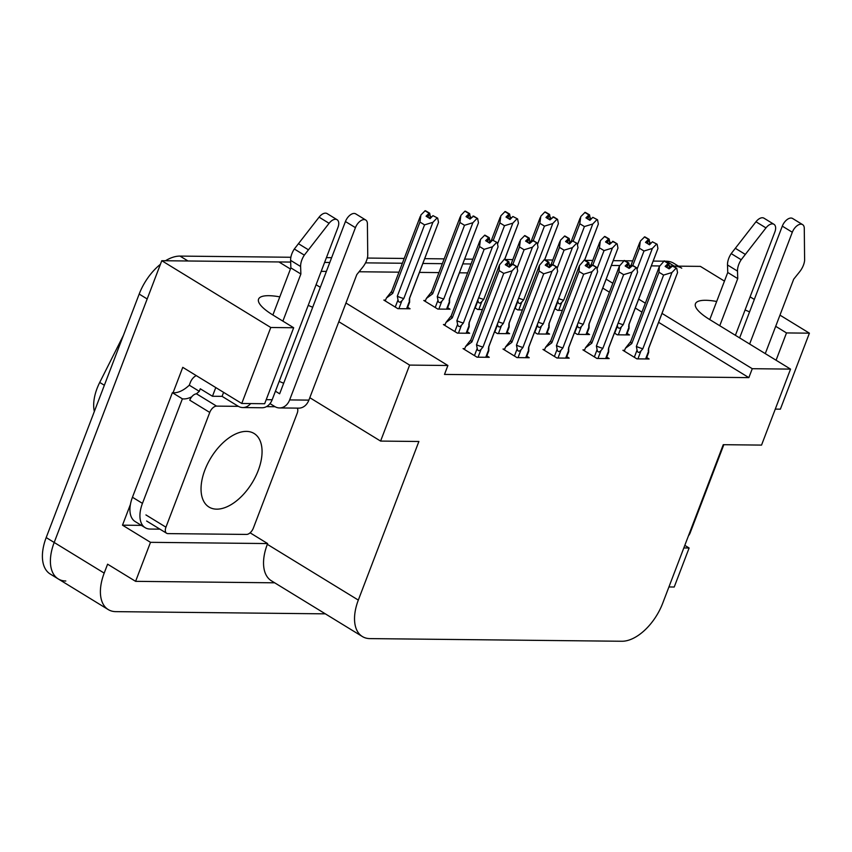 <?xml version="1.0" encoding="UTF-8"?>
<svg xmlns="http://www.w3.org/2000/svg" width="852" height="852" viewBox="0 0 852 852"><rect width="100%" height="100%" fill="white"/><g stroke="black" fill="none" stroke-linecap="round" stroke-linejoin="round"><path stroke-width="1.28" d="M749.568 311.875A45.262 11.907 20.9 0 0 745.074 309.99M716.681 301.47A45.262 11.907 20.9 0 0 705.733 300.287A45.262 11.907 20.9 0 0 695.445 303.749A45.262 11.907 20.9 0 0 709.759 319.596L790.549 369.108L752.263 368.703L662.036 313.419M279.179 381.377A45.262 11.907 -159.1 0 1 283.673 383.262M312.684 307.274A45.262 11.907 20.9 0 0 308.2 305.389M279.807 296.869A45.262 11.907 20.9 0 0 268.849 295.687A45.262 11.907 20.9 0 0 258.561 299.148A45.262 11.907 20.9 0 0 272.874 314.995L293.674 327.743L270.776 327.498L161.784 260.712L278.913 261.947L290.436 269.008M94.348 411.473A38.191 21.353 -58.5 0 1 97.085 388.405A38.191 21.353 -58.5 0 1 99.727 382.431L123.37 335.464M345.955 303.024L447.896 365.497L409.62 365.093L338.819 321.715M316.081 284.728L320.309 287.316M467.62 272.896L459.441 272.81M438.94 272.597L419.482 272.395M398.97 272.171L359.086 271.756M326.38 271.415L321.193 271.351M589.318 265.217L590.915 265.238L589.318 265.217M611.427 265.451L619.617 265.536L611.427 265.451M629.277 265.643L630.885 265.654L629.277 265.643M651.397 265.877L659.586 265.962L651.397 265.877M669.246 266.058L671.781 266.09L669.246 266.058M665.124 261.202L666.189 261.213L674.188 266.112L673.133 266.101L700.408 266.388L724.456 281.117M65.806 581A42.44 23.728 -58.5 0 1 58.245 578.934A42.44 23.728 -58.5 0 1 54.187 542.479L161.784 260.712M141.389 525.375L122.496 525.173L130.431 504.395M173.052 392.772L182.765 367.34L241.755 403.486L264.663 403.731L293.674 327.743M668.916 586.953L674.22 587.017L689.119 548.006L683.815 547.942M689.119 548.006L684.806 545.365M250.094 532.819L267.624 543.565L150.495 542.33L122.496 525.173M267.624 543.565L267.326 544.332A42.44 23.728 121.5 0 0 271.383 580.787L362.377 636.54A42.44 23.728 121.5 0 0 369.938 638.606L621.853 641.258A42.44 23.728 121.5 0 0 662.686 603.291L723.252 444.691L761.539 445.095L790.549 369.108M150.495 542.33L135.596 581.341L274.674 582.811M325.326 613.845L115.808 611.64A42.44 23.728 -58.5 0 1 108.236 609.574A42.44 23.728 -58.5 0 1 104.189 573.108L107.597 564.184L135.596 581.341M270.776 327.498L241.755 403.486M779.963 315.133L809.4 333.175L780.379 409.162L775.277 409.109M754.318 299.425L750.101 296.837M809.4 333.175L786.502 332.93L775.703 326.316M645.347 303.195L638.702 299.116M612.833 283.269L606.187 279.19M309.808 397.703L380.599 441.08L418.886 441.485L358.319 600.085A42.44 23.728 121.5 0 0 362.377 636.54M447.896 365.497L444.499 374.422L748.855 377.628L752.263 368.703M380.599 441.08L409.62 365.093M748.855 377.628L658.628 322.344M641.939 312.12L635.294 308.041M609.425 292.193L602.779 288.114M584.674 349.884L582.917 349.863L596.922 358.447L609.159 358.575L606.762 357.105M544.705 349.458L542.958 349.448L556.952 358.021L569.189 358.149L566.793 356.679M504.746 349.043L502.989 349.022L516.994 357.606L529.23 357.733L526.834 356.264M464.777 348.617L463.03 348.606L477.024 357.18L489.261 357.308L486.865 355.838M624.633 350.3L622.887 350.289L636.881 358.862L649.117 358.99L646.721 357.52M574.45 332.642L577.305 334.389L589.541 334.517L587.145 333.047M534.481 332.216L537.335 333.973L549.572 334.101L547.186 332.631M494.522 331.801L497.376 333.547L509.613 333.675L507.217 332.205M445.17 324.569L443.413 324.548L457.407 333.132L469.644 333.26L467.258 331.79M614.409 333.057L617.263 334.815L629.5 334.942L627.115 333.473M514.874 308.168L517.728 309.915L522.393 309.968M474.905 307.742L477.759 309.5L482.424 309.542M425.553 300.511L423.795 300.5L437.8 309.074L450.037 309.201L447.641 307.732M385.583 300.096L383.837 300.074L397.831 308.658L410.068 308.786L407.671 307.316M554.833 308.584L557.687 310.341L562.352 310.384M786.502 332.93L776.076 360.236M674.188 266.112A42.44 23.728 -58.5 0 1 681.749 268.178M165.458 260.755A42.44 23.728 -58.5 0 1 180.006 256.09L188.004 260.989L290.681 262.075M324.601 262.427L329.788 262.491M365.54 262.863L402.378 263.247M422.89 263.47L442.348 263.673M462.849 263.886L471.028 263.971M509.389 264.376L510.987 264.397M549.348 264.802L550.956 264.812M108.236 609.574L58.245 578.934A42.44 23.728 -58.5 0 1 54.187 542.479L147.183 298.967L139.185 294.068A42.44 23.728 -58.5 0 1 160.41 264.312M58.245 578.934L50.247 574.035A42.44 23.728 -58.5 0 1 46.189 537.569L139.185 294.068M180.006 256.09L290.873 257.261M326.433 257.634L331.62 257.687M367.34 258.06L404.21 258.454M424.722 258.667L444.18 258.87M464.681 259.093L472.86 259.178M505.268 259.519L512.819 259.594M545.237 259.935L552.788 260.02M585.196 260.361L592.747 260.435M613.259 260.659L623.824 260.765M625.166 260.776L632.716 260.861M653.228 261.074L663.783 261.191M666.189 261.213A42.44 23.728 -58.5 0 1 673.751 263.279L678.458 266.154M589.35 214.885L585.356 212.425L589.541 214.885L587.773 219.017M573.226 240.988L579.807 223.735L580.766 216.642L585.004 212.425L589.009 214.874L585.931 217.878L589.925 220.327L592.822 217.324L597.54 219.784L592.822 217.324M587.486 218.836L589.009 214.874M584.823 212.425L588.817 214.874M558.667 298.562A9.617 2.535 20.9 0 0 563.662 300.202L592.758 223.991L584.408 226.557L577.454 244.78M557.772 300.873L557.868 301.565C558.422 304.281 559.721 304.569 561.756 302.428L563.662 300.202M584.674 260.116L598.36 224.044L584.525 260.265M589.339 219.976L590.127 217.92L589.541 214.885M597.54 219.784L598.36 224.044M590.127 217.92L591.458 218.74M579.807 223.735L584.408 226.557M592.758 223.991L596.815 219.773M648.936 239.348L644.932 236.899L649.117 239.359L647.35 243.491M632.802 265.462L639.394 248.209L640.342 241.116L644.581 236.899L648.585 239.348L645.507 242.351L649.501 244.801L652.398 241.798L657.116 244.258L652.398 241.798M647.073 243.31L648.585 239.348M644.4 236.899L648.404 239.348M618.243 323.036A9.617 2.535 20.9 0 0 623.238 324.676L652.344 248.464L643.984 251.031L637.03 269.253M617.359 325.347L617.444 326.039C618.158 328.606 619.457 328.893 621.332 326.902L623.238 324.676M626.561 334.911L629.042 328.425L629.064 324.335M628.627 326.156C628.978 328.723 629.117 329 629.032 326.987L626.007 334.9M629.064 324.207A9.617 2.535 -159.1 0 1 629.021 324.452A9.617 2.535 -159.1 0 1 628.829 324.729L629.032 326.987M629.021 324.452L657.936 248.518L628.829 324.729M648.915 244.449L649.703 242.394L649.117 239.359M657.116 244.258L657.936 248.518M649.703 242.394L651.034 243.214M639.394 248.209L643.984 251.031M652.344 248.464L656.402 244.247M668.543 263.406L664.549 260.957L668.735 263.406L666.967 267.539M624.314 351.162L625.421 348.255L631.758 343.612L659.001 272.267L659.331 266.57L664.198 260.946L668.202 263.406L665.124 266.41L669.118 268.859L672.729 265.856L676.733 268.305L677.553 272.576L648.447 348.787L648.638 351.035L645.614 358.958M666.679 267.368L668.202 263.406M664.017 260.946L668.011 263.396M625.421 348.255L630.853 341.375M630.799 341.428A9.617 2.535 20.9 0 0 630.672 341.641A9.617 2.535 20.9 0 0 631.758 343.612M637.924 358.873L640.949 350.96C638.915 353.09 637.615 352.803 637.062 350.087L634.314 357.286M640.949 350.96L642.855 348.724A9.617 2.535 -159.1 0 1 636.359 346.423L637.062 350.087M642.855 348.724L671.951 272.512L663.601 275.079L636.359 346.423M672.015 265.856L676.733 268.305M648.681 348.255A9.617 2.535 -159.1 0 1 648.638 348.511A9.617 2.535 -159.1 0 1 648.447 348.787M646.178 358.958L648.649 352.472L648.681 348.393M648.244 350.204C648.606 352.941 648.745 353.218 648.638 351.035M648.638 348.511L677.553 272.576M668.532 268.497L669.321 266.452L668.735 263.406M669.321 266.452L670.652 267.272M659.001 272.267L663.601 275.079M671.951 272.512L676.009 268.305M549.391 214.459L545.386 212.01L549.572 214.459L547.815 218.591M533.256 240.562L539.848 223.32L540.796 216.216L544.854 211.999L549.039 214.459L545.962 217.462L549.966 219.912L553.576 216.909L557.57 219.358L552.852 216.909M547.527 218.421L549.039 214.459M544.854 211.999L548.858 214.448M518.698 298.136A9.617 2.535 20.9 0 0 523.692 299.776L552.799 223.565L544.439 226.131L537.484 244.354M517.814 300.458L517.899 301.139C518.453 303.855 519.752 304.153 521.786 302.013L523.692 299.776M544.705 259.69L558.39 223.629L544.566 259.849L548.837 262.15L544.652 259.69M549.38 219.55L550.158 217.505L549.572 214.459M557.57 219.358L558.39 223.629M550.158 217.505L551.489 218.325M539.848 223.32L544.439 226.131M552.799 223.565L556.857 219.358M509.421 214.033L505.428 211.584L509.613 214.044L507.845 218.176M493.297 240.147L499.879 222.894L500.838 215.801L505.076 211.584L509.081 214.033L506.003 217.036L509.997 219.486L512.893 216.483L517.611 218.943L512.893 216.483M507.558 217.995L509.081 214.033M504.895 211.584L508.889 214.033M478.739 297.721A9.617 2.535 20.9 0 0 483.734 299.361L512.829 223.149L504.48 225.716L497.525 243.938M477.844 300.032L477.94 300.724C478.494 303.44 479.793 303.727 481.827 301.587L483.734 299.361M504.746 259.274L518.431 223.203L504.597 259.423M509.411 219.134L510.199 217.079L509.613 214.044M517.611 218.943L518.431 223.203M510.199 217.079L511.53 217.899M499.879 222.894L504.48 225.716M512.829 223.149L516.887 218.932M469.463 213.618L465.458 211.168L469.644 213.618L467.886 217.75M431.719 291.64A9.617 2.535 20.9 0 0 431.581 291.853A9.617 2.535 20.9 0 0 432.678 293.823L459.92 222.478L460.868 215.375L464.926 211.158L469.111 213.618L466.033 216.621L470.038 219.07L473.648 216.067L477.642 218.517L472.924 216.067M467.599 217.579L469.111 213.618M464.926 211.158L468.93 213.607M425.223 301.374L426.33 298.466L431.772 291.586M426.33 298.466L432.678 293.823M443.764 298.935L472.871 222.723L464.51 225.29L437.268 296.634A9.617 2.535 20.9 0 0 443.764 298.935L441.858 301.171C439.824 303.301 438.524 303.014 437.971 300.298L435.223 307.497M437.268 296.634L437.971 300.298M447.087 309.169L449.568 302.684L449.6 298.605M449.164 300.415C449.526 303.152 449.654 303.429 449.558 301.246L446.533 309.169M449.6 298.466A9.617 2.535 -159.1 0 1 449.547 298.722A9.617 2.535 -159.1 0 1 449.366 298.999L449.558 301.246M449.547 298.722L478.462 222.787L449.366 298.999M469.452 218.708L470.229 216.664L469.644 213.618M477.642 218.517L478.462 222.787M470.229 216.664L471.561 217.484M459.92 222.478L464.51 225.29M472.871 222.723L476.928 218.517M628.584 262.98L624.58 260.531L628.765 262.991L627.008 267.123M584.344 350.736L585.452 347.829L591.799 343.186L619.042 271.841L619.372 266.154L624.239 260.531L628.233 262.98L625.155 265.984L629.159 268.433L632.77 265.441L636.763 267.89L637.584 272.15L608.488 348.362L608.679 350.619L605.655 358.532M626.721 266.942L628.233 262.98M624.047 260.531L628.052 262.98M585.452 347.829L590.894 340.949M590.841 341.002A9.617 2.535 20.9 0 0 590.702 341.226A9.617 2.535 20.9 0 0 591.799 343.186M597.966 358.458L600.99 350.534C598.945 352.675 597.646 352.387 597.092 349.661L594.345 356.871M600.99 350.534L602.886 348.308A9.617 2.535 -159.1 0 1 596.389 346.008L597.092 349.661M602.886 348.308L631.992 272.097L623.632 274.663L596.389 346.008M632.046 265.43L636.763 267.89M606.209 358.543L608.69 352.046L608.722 347.967M608.285 349.778C608.647 352.526 608.775 352.803 608.679 350.619M608.679 348.085L637.584 272.15M628.574 268.082L629.351 266.026L628.765 262.991M629.351 266.026L630.682 266.846M619.042 271.841L623.632 274.663M631.992 272.097L636.05 267.879M588.615 262.565L584.621 260.116L588.807 262.565L587.039 266.697M544.385 350.321L545.493 347.414L551.83 342.77L579.072 271.426L579.403 265.728L584.27 260.105L588.274 262.565L585.196 265.568L589.19 268.018L592.8 265.015L596.805 267.464L597.625 271.735L568.518 347.946L568.71 350.193L565.685 358.117M586.762 266.527L588.274 262.565M584.089 260.105L588.082 262.554M545.493 347.414L550.924 340.534M550.871 340.587A9.617 2.535 20.9 0 0 550.743 340.8A9.617 2.535 20.9 0 0 551.83 342.77M557.996 358.032L561.021 350.119C558.987 352.249 557.687 351.961 557.133 349.245L554.386 356.445M561.021 350.119L562.927 347.882A9.617 2.535 -159.1 0 1 556.431 345.582L557.133 349.245M562.927 347.882L592.023 271.671L583.673 274.238L556.431 345.582M592.087 265.004L596.805 267.464M568.753 347.414A9.617 2.535 -159.1 0 1 568.71 347.669A9.617 2.535 -159.1 0 1 568.518 347.946M566.25 358.117L568.721 351.631L568.753 347.552M568.316 349.363C568.678 352.1 568.817 352.377 568.71 350.193M568.71 347.669L597.625 271.735M588.604 267.656L589.392 265.611L588.807 262.565M589.392 265.611L590.724 266.431M579.072 271.426L583.673 274.238M592.023 271.671L596.081 267.464M548.656 262.139L547.08 266.271M504.416 349.895L505.524 346.988L511.871 342.344L539.114 271L539.444 265.313L544.311 259.69L548.305 262.139L545.227 265.142L549.231 267.592L552.841 264.599L556.835 267.049L557.655 271.309L528.559 347.52L528.751 349.778L525.727 357.691M546.792 266.101L548.305 262.139M544.119 259.69L548.124 262.139M505.524 346.988L510.966 340.108M510.912 340.161A9.617 2.535 20.9 0 0 510.774 340.385A9.617 2.535 20.9 0 0 511.871 342.344M518.037 357.616L521.062 349.693C519.017 351.833 517.718 351.546 517.164 348.819L514.416 356.029M521.062 349.693L522.958 347.456A9.617 2.535 -159.1 0 1 516.461 345.166L517.164 348.819M522.958 347.456L552.064 271.255L543.704 273.822L516.461 345.166M552.117 264.589L556.835 267.049M526.28 357.702L528.762 351.205L528.794 347.126M528.357 348.937C528.719 351.684 528.847 351.961 528.751 349.778M528.751 347.243L557.655 271.309M548.645 267.23L549.423 265.185L548.837 262.15M549.423 265.185L550.754 266.005M539.114 271L543.704 273.822M552.064 271.255L556.122 267.038M508.687 261.724L504.693 259.274L508.878 261.724L507.11 265.856M464.457 349.48L465.565 346.572L471.901 341.929L499.144 270.585L499.474 264.887L504.341 259.264L508.346 261.724L505.268 264.727L509.262 267.177L512.872 264.173L516.876 266.623L517.697 270.893L488.59 347.094L488.782 349.352L485.757 357.276M506.833 265.686L508.346 261.724M504.16 259.264L508.154 261.713M465.565 346.572L470.996 339.692M470.943 339.746A9.617 2.535 20.9 0 0 470.815 339.959A9.617 2.535 20.9 0 0 471.901 341.929M478.068 357.19L481.092 349.277C479.058 351.407 477.759 351.12 477.205 348.404L474.457 355.603M481.092 349.277L482.999 347.041A9.617 2.535 -159.1 0 1 476.502 344.74L477.205 348.404M482.999 347.041L512.095 270.829L503.745 273.396L476.502 344.74M512.159 264.163L516.876 266.623M486.322 357.276L488.792 350.79L488.824 346.711M488.388 348.521C488.75 351.258 488.888 351.535 488.782 349.352M488.782 346.828L517.697 270.893M508.676 266.814L509.464 264.77L508.878 261.724M509.464 264.77L510.795 265.579M499.144 270.585L503.745 273.396M512.095 270.829L516.152 266.623M250.626 403.582A14.143 11.119 90.6 0 1 242.788 407.554L262.022 407.757A14.143 11.119 -89.4 0 0 272.171 399.737L337.946 227.473A9.031 5.048 -58.5 0 0 337.083 219.709A9.031 5.048 -58.5 0 0 329.085 223.299L304.324 255.131L294.323 249.008L319.085 217.164L329.085 223.299M196.258 375.604A14.143 11.119 90.6 0 0 190.262 382.654L189.282 385.2L199.283 391.324L200.263 388.778L212.457 396.255L222.074 396.35L223.597 392.357M212.457 396.255L215.78 387.564M132.454 497.248A28.286 15.815 121.5 0 0 135.159 521.552L145.16 527.676A28.286 15.815 -58.5 0 1 142.454 503.372L182.381 398.832L172.381 392.697L132.454 497.248L142.454 503.372M159.92 529.156L150.197 529.06A28.286 15.815 -58.5 0 1 145.16 527.676M189.282 385.2A28.286 15.815 -58.5 0 1 172.381 392.697M199.283 391.324A28.286 15.815 -58.5 0 1 196.322 393.869M191.711 396.819A28.286 15.815 -58.5 0 1 182.381 398.832M222.074 396.35L238.07 406.159A14.143 11.119 90.6 0 0 242.788 407.554M269.999 403.603L274.781 406.542A14.143 11.119 90.6 0 0 279.499 407.938A14.143 11.119 90.6 0 0 289.648 399.918L355.433 227.654A9.031 5.048 -58.5 0 1 365.732 220.018A9.031 5.048 -58.5 0 1 367.404 223.693L367.745 255.802A14.143 7.913 -58.5 0 1 362.771 267.155L356.807 274.6L308.882 400.12L289.648 399.918M275.43 391.206L279.648 393.794L345.433 221.531L355.433 227.654M279.499 407.938L298.732 408.14A14.143 11.119 -89.4 0 0 308.882 400.12M365.732 220.018L355.731 213.884A9.031 5.048 121.5 0 0 345.433 221.531M300.873 274.014L290.873 267.89L290.617 260.371L300.618 266.506L300.873 274.014L282.875 321.129M272.874 314.995L290.873 267.89M337.083 219.709L327.083 213.586A9.031 5.048 121.5 0 0 319.085 217.164M290.617 260.371A14.143 7.913 -58.5 0 1 294.323 249.008M300.618 266.506A14.143 7.913 -58.5 0 1 304.324 255.131M308.392 249.785L298.392 243.661M735.404 335.315L774.83 232.074A9.031 5.048 -58.5 0 0 773.967 224.31A9.031 5.048 -58.5 0 0 765.969 227.899L741.197 259.732L731.197 253.608L755.969 221.765L765.969 227.899M765.277 353.612L793.691 279.2L799.655 271.756A14.143 7.913 -58.5 0 0 804.618 260.403L804.277 228.293A9.031 5.048 -58.5 0 0 802.605 224.619A9.031 5.048 -58.5 0 0 792.307 232.255L749.632 344.027M739.632 337.903L782.306 226.131L792.307 232.255M802.605 224.619L792.605 218.485A9.031 5.048 121.5 0 0 782.306 226.131M737.747 278.615L727.746 272.491L727.501 264.972L737.502 271.106L737.747 278.615L719.759 325.73M709.759 319.596L727.746 272.491M773.967 224.31L763.967 218.187A9.031 5.048 121.5 0 0 755.969 221.765M727.501 264.972A14.143 7.913 -58.5 0 1 731.197 253.608M737.502 271.106A14.143 7.913 -58.5 0 1 741.197 259.732M745.276 254.386L735.276 248.262M204.895 469.995A43.143 24.122 -58.5 0 1 254.088 433.487A43.143 24.122 -58.5 0 1 258.209 470.549A43.143 24.122 -58.5 0 1 209.006 507.057A43.143 24.122 -58.5 0 1 204.895 469.995M297.295 408.129A7.072 3.951 -58.5 0 1 297.167 413.358L253.353 528.102A7.072 3.951 -58.5 0 1 246.547 534.428L167.876 533.608A7.072 3.951 -58.5 0 1 166.619 533.256A7.072 3.951 -58.5 0 1 165.938 527.186L209.752 412.443A7.072 3.951 -58.5 0 1 216.557 406.116L238.39 406.34M266.452 406.638L275.1 406.723M209.752 412.443L189.762 400.184A7.072 3.951 -58.5 0 1 196.556 393.858L216.557 406.116M723.838 444.691L690.226 532.702A7.072 3.951 -58.5 0 1 688.427 535.887M429.493 213.192L425.499 210.742L429.685 213.202L427.917 217.335M391.75 291.224A9.617 2.535 20.9 0 0 391.611 291.437A9.617 2.535 20.9 0 0 392.708 293.397L419.951 222.052L420.909 214.96L425.148 210.742L429.152 213.192L426.075 216.195L430.068 218.644L432.965 215.641L437.683 218.101L432.965 215.641M427.629 217.154L429.152 213.192M424.967 210.742L428.961 213.192M385.264 300.948L386.371 298.04L391.803 291.16M386.371 298.04L392.708 293.397M403.805 298.519L432.901 222.308L424.552 224.875L397.309 296.219A9.617 2.535 20.9 0 0 403.805 298.519L401.899 300.745C399.865 302.886 398.566 302.598 398.012 299.872L395.253 307.082M397.309 296.219L398.012 299.872M407.128 308.754L409.599 302.258L409.631 298.179M409.194 300C409.556 302.737 409.695 303.014 409.588 300.831L406.564 308.743M409.631 298.051A9.617 2.535 -159.1 0 1 409.588 298.296A9.617 2.535 -159.1 0 1 409.397 298.573L409.588 300.831M409.588 298.296L438.503 222.361L409.397 298.573M429.483 218.293L430.271 216.238L429.685 213.202M437.683 218.101L438.503 222.361M430.271 216.238L431.602 217.058M419.951 222.052L424.552 224.875M432.901 222.308L436.959 218.091M608.967 238.933L604.973 236.483L609.148 238.933L607.391 243.065M592.843 265.036L599.425 247.794L600.383 240.69L604.622 236.473L608.616 238.933L605.538 241.936L609.542 244.386L613.152 241.382L617.146 243.832L612.439 241.382M607.103 242.895L608.616 238.933M604.441 236.473L608.434 238.922M578.274 322.61A9.617 2.535 20.9 0 0 583.279 324.25L612.375 248.038L604.025 250.605L597.06 268.827M577.39 324.932L577.475 325.613C578.199 328.19 579.488 328.478 581.373 326.486L583.279 324.25M586.602 334.485L589.073 327.999L589.105 323.92M588.668 325.73C589.02 328.297 589.147 328.574 589.062 326.561L586.038 334.485M589.105 323.781A9.617 2.535 -159.1 0 1 589.062 324.037A9.617 2.535 -159.1 0 1 588.87 324.314L589.062 326.561M589.062 324.037L617.966 248.102L588.87 324.314M608.956 244.023L609.734 241.979L609.148 238.933M617.146 243.832L617.966 248.102M609.734 241.979L611.076 242.799M599.425 247.794L604.025 250.605M612.375 248.038L616.433 243.832M569.008 238.507L565.004 236.057L569.189 238.517L567.421 242.65M552.873 264.621L559.466 247.368L560.414 240.275L564.652 236.057L568.657 238.507L565.579 241.51L569.573 243.96L572.469 240.956L577.187 243.416L572.469 240.956M567.144 242.469L568.657 238.507M564.471 236.057L568.476 238.507M538.315 322.194A9.617 2.535 20.9 0 0 543.31 323.835L572.416 247.623L564.056 250.19L557.101 268.401M537.431 324.505L537.516 325.187C538.23 327.764 539.529 328.052 541.403 326.06L543.31 323.835M546.633 334.069L549.114 327.583L549.135 323.494M548.699 325.315C549.05 327.882 549.189 328.158 549.103 326.146L546.079 334.059M549.135 323.366A9.617 2.535 -159.1 0 1 549.093 323.611A9.617 2.535 -159.1 0 1 548.901 323.888L549.103 326.146M549.093 323.611L578.007 247.676L548.901 323.888M568.987 243.608L569.775 241.553L569.189 238.517M577.187 243.416L578.007 247.676M569.775 241.553L571.106 242.373M559.466 247.368L564.056 250.19M572.416 247.623L576.474 243.406M529.039 238.091L525.045 235.642L529.22 238.091L527.463 242.224M512.915 264.195L519.496 246.952L520.455 239.849L524.694 235.631L528.687 238.091L525.609 241.095L529.614 243.544L533.224 240.541L537.218 242.99L532.511 240.541M527.175 242.053L528.687 238.091M524.512 235.631L528.506 238.081M498.345 321.768A9.617 2.535 20.9 0 0 503.351 323.409L532.447 247.197L524.097 249.764L517.132 267.986M497.462 324.09L497.547 324.772C498.271 327.349 499.56 327.637 501.445 325.645L503.351 323.409M506.674 333.643L509.145 327.157L509.176 323.078M508.74 324.889C509.091 327.456 509.219 327.732 509.134 325.72L506.109 333.643M509.176 322.94A9.617 2.535 -159.1 0 1 509.134 323.196A9.617 2.535 -159.1 0 1 508.942 323.472L509.134 325.72M509.134 323.196L538.038 247.261L508.942 323.472M529.028 243.182L529.806 241.137L529.22 238.091M537.218 242.99L538.038 247.261M529.806 241.137L531.147 241.957M519.496 246.952L524.097 249.764M532.447 247.197L536.504 242.99M489.08 237.665L485.076 235.216L489.261 237.676L487.493 241.808M451.326 315.687A9.617 2.535 20.9 0 0 451.198 315.911A9.617 2.535 20.9 0 0 452.284 317.871L479.538 246.526L480.485 239.423L484.724 235.216L488.728 237.665L485.651 240.669L489.644 243.118L492.541 240.115L497.259 242.575L492.541 240.115M487.216 241.627L488.728 237.665M484.543 235.216L488.547 237.665M444.84 325.421L445.947 322.514L451.39 315.634M445.947 322.514L452.284 317.871M463.382 322.993L492.488 246.782L484.128 249.348L456.885 320.693A9.617 2.535 20.9 0 0 463.382 322.993L461.475 325.219C459.601 327.211 458.301 326.923 457.588 324.346L454.84 331.556M456.885 320.693L457.588 324.346M466.704 333.228L469.186 326.742L469.207 322.652M468.77 324.474C469.122 327.04 469.26 327.317 469.175 325.304L466.15 333.217M469.218 322.525A9.617 2.535 -159.1 0 1 469.164 322.77A9.617 2.535 -159.1 0 1 468.973 323.046L469.175 325.304M469.164 322.77L498.079 246.835L468.973 323.046M489.059 242.767L489.847 240.711L489.261 237.676M497.259 242.575L498.079 246.835M489.847 240.711L491.178 241.531M479.538 246.526L484.128 249.348M492.488 246.782L496.546 242.564M99.727 382.431L104.349 385.264M104.189 573.108L46.189 537.569M358.319 600.085L267.326 544.332M558.731 310.352L561.756 302.428M557.868 301.565L555.11 308.765M618.307 334.825L621.332 326.902M617.444 326.039L614.697 333.238M518.772 309.926L521.786 302.013M517.899 301.139L515.151 308.339M478.803 309.51L481.827 301.587M477.94 300.724L475.182 307.923M438.844 309.084L441.858 301.171M272.171 399.737L266.207 399.673M165.938 527.186L145.937 514.928M398.874 308.669L401.899 300.745M578.348 334.399L581.373 326.486M577.475 325.613L574.727 332.812M538.379 333.984L541.403 326.06M537.516 325.187L534.768 332.397M498.42 333.558L501.445 325.645M497.547 324.772L494.799 331.971M458.451 333.143L461.475 325.219M570.904 242.245L580.137 218.048M630.48 266.719L639.724 242.522M630.672 341.641L659.331 266.57M530.934 241.83L540.179 217.622M490.976 241.404L500.209 217.207M431.581 291.853L460.25 216.781M590.702 341.226L619.372 266.154M550.743 340.8L579.403 265.728M510.774 340.385L539.444 265.313M470.815 339.959L499.474 264.887M166.619 533.256L146.619 521.009M391.611 291.437L420.281 216.365M590.511 266.303L599.755 242.096M550.552 265.877L559.796 241.68M510.582 265.462L519.827 241.254M451.198 315.911L479.868 240.839"/></g></svg>
